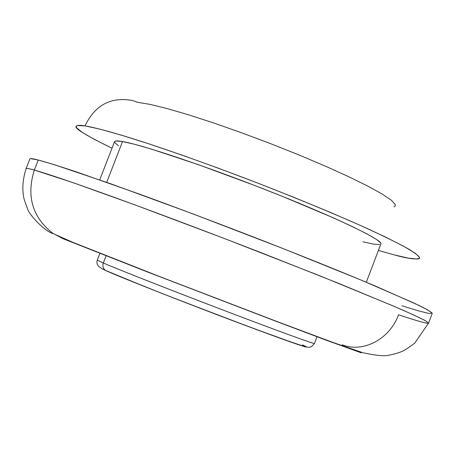 <?xml version="1.0" encoding="UTF-8"?>
<svg xmlns="http://www.w3.org/2000/svg" width="455" height="455" viewBox="0 0 455 455"><rect width="100%" height="100%" fill="white"/><g stroke="black" fill="none" stroke-linecap="round" stroke-linejoin="round"><path stroke-width="0.68" d="M132.593 100.527C110.974 96.54 95.106 104.997 84.988 125.893C93.77 127.332 111.077 131.643 144.878 142.529C171.882 151.379 208.225 164.227 249.914 180.066C292.235 196.367 334.044 213.605 365.854 227.875C384.856 236.657 399.194 243.761 408.874 249.186C415.967 253.606 419.567 256.592 419.664 258.15C416.632 259.816 408.198 258.741 394.371 254.925L378.384 250.466L394.371 254.925L408.556 258.167L417.616 259.06L419.265 258.616L419.658 257.485L415.273 253.23L403.773 246.32L385.18 236.884L359.973 225.231L329.101 211.842L293.976 197.368L256.381 182.552L218.355 168.202L181.949 155.092L149.064 143.899L121.269 135.118L99.691 129.078L84.988 125.893C95.106 104.997 110.974 96.54 132.593 100.527L137.746 102.324L149.9 104.343L167.076 108.557L188.711 114.87L213.907 123.049L241.52 132.746L270.202 143.501L298.503 154.763L325.012 165.978L348.45 176.58L367.782 186.089L382.274 194.097L391.493 200.325L395.321 204.591L395.247 205.967L393.888 206.832M313.319 343.286C307.057 341.597 266.653 326.73 216.836 307.688C167.048 288.663 118.448 269.502 103.319 263.007C102.364 266.027 103.057 268.473 105.401 270.344L106.612 270.981C121.445 277.556 169.851 296.757 218.047 315.11C266.294 333.487 303.417 346.875 306.249 347.046M342.16 344.736C363.335 353.29 389.918 338.861 398.534 314.769C417.559 321.122 427.569 323.897 428.576 323.09L432.233 313.393C431.556 312.147 427.017 309.434 418.623 305.248L375.153 285.956C344.515 273.063 307.711 258.207 264.753 241.383C221.096 224.429 179.526 208.737 140.038 194.313L75.536 171.592C59.241 166.194 46.819 162.338 38.26 160.024L34.347 170.062L71.441 182.125L100.652 192.437C144.804 208.305 203.521 230.332 260.516 252.451L339.038 283.528L396.584 307.404C410.114 313.313 419.715 317.744 425.374 320.695L428.576 323.09L425.618 320.832L414.619 315.406L393.74 306.175L321.042 276.293L223.576 238.198L134.902 204.881L75.064 183.382C53.866 176.057 41.365 172.053 34.347 170.062C26.197 196.077 32.35 217.171 52.808 233.341L63.091 238.721L146.885 271.743L276.327 321.401L327.225 340.567L361.259 352.841M366.32 282.242L380.875 243.903C383.195 240.348 338.651 218.701 274.137 193.091C209.721 167.474 142.643 144.889 122.531 141.55L106.703 182.358L122.531 141.55C117.561 140.692 114.899 140.731 114.546 141.664L99.708 179.896M103.319 263.007C119.204 269.832 172.798 290.916 224.889 310.759C277.049 330.637 314.797 344.372 314.45 343.491L311.447 346.704C309.099 347.017 310.799 348.61 297.957 344.492L253.708 328.538L180.197 300.539L145.737 287.008L105.469 270.395L101.658 268.53L98.473 266.238L97.171 264.048L96.881 261.966L97.268 260.118L103.319 263.007L106.095 255.841L103.319 263.007C102.364 266.027 103.057 268.473 105.401 270.344L106.612 270.981M115.49 274.769L163.009 293.845L226.869 318.46L281.292 338.685L305.925 346.994M306.118 346.659L302.433 344.85M360.349 352.221L358.33 351.334M428.576 323.09L414.641 343.241C408.311 347.933 403.995 350.697 401.691 351.527C398.802 352.875 394.155 354.166 387.745 355.412C383.542 356.254 375.335 355.383 363.141 352.801L334.59 343.036L277.385 321.668L160.854 277.027L72.897 242.356L53.417 233.756C43.993 231.112 28.614 213.964 27.51 208.697L24.269 199.785C21.891 190.321 22.505 179.924 26.111 168.6C26.276 168.1 29.023 168.583 34.347 170.062L38.26 160.024C32.891 158.676 30.093 158.312 29.876 158.943L26.111 168.6C26.6 168.157 29.348 168.646 34.347 170.062C26.197 196.077 32.35 217.171 52.808 233.341L63.091 238.721M401.93 305.794L418.623 310.896L429.031 313.455L432.222 313.148L427.427 309.747L414.158 303.121L362.487 280.638L283.636 248.788L193.182 213.975L111.213 183.951L54.401 164.71L38.26 160.024L30.616 158.647M112.004 148.216L93.946 139.145L82.395 132.462L76.65 127.815L76.161 126.359L77.361 125.534L84.988 125.893C79.904 125.04 76.969 125.176 76.184 126.302C74 128.134 85.944 135.436 112.004 148.216M380.721 243.05L376.615 239.506L367.122 233.972L352.375 226.584L332.81 217.604L282.544 196.446L254.169 185.276L197.925 164.5L151.39 149.092L134.43 144.258L122.531 141.55L115.945 140.987L114.529 141.704M114.671 142.466L118.454 145.827M362.925 241.81L373.47 244.119L379.561 244.574M314.45 343.491L317.016 336.751M97.268 260.118L99.872 253.395"/></g></svg>

